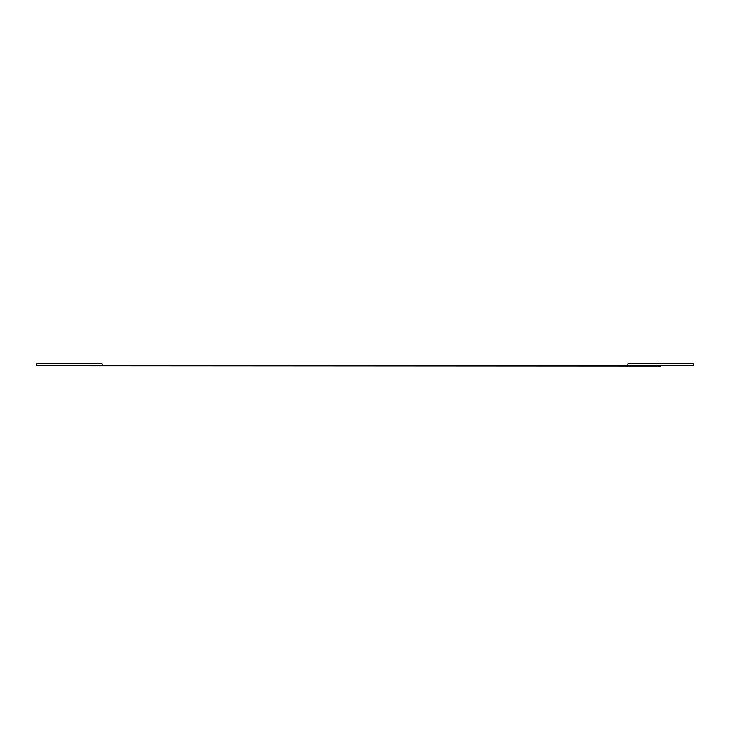 <?xml version="1.0" encoding="UTF-8"?>
<svg xmlns="http://www.w3.org/2000/svg" width="730" height="730" viewBox="0 0 730 730"><rect width="100%" height="100%" fill="white"/><g stroke="black" fill="none" stroke-linecap="round" stroke-linejoin="round"><path stroke-width="1.09" d="M693.5 363.805L693.5 365.283L693.5 363.805L627.8 363.805L627.8 365.283L693.5 365.283L693.5 365.912L660.65 365.912L693.5 365.912L693.5 365.283L102.2 365.283L102.2 363.805L36.5 363.805L36.5 365.283L627.8 365.283L627.8 363.805L693.5 363.805M36.5 365.283L36.5 363.805L102.2 363.805L102.2 365.283L36.5 365.283L36.5 365.912L36.5 365.283M69.35 365.912L660.65 366.195L69.35 365.912"/></g></svg>
